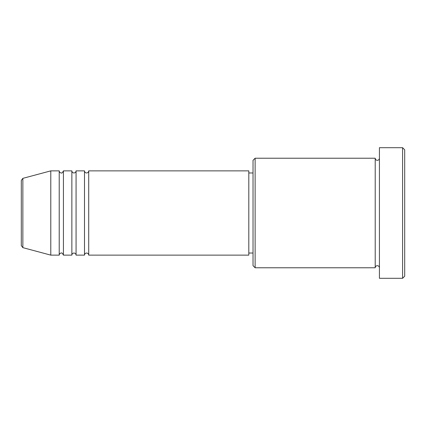 <?xml version="1.0" encoding="UTF-8"?>
<svg xmlns="http://www.w3.org/2000/svg" width="426" height="426" viewBox="0 0 426 426"><rect width="100%" height="100%" fill="white"/><g stroke="black" fill="none" stroke-linecap="round" stroke-linejoin="round"><path stroke-width="0.32" stroke-dasharray="2.13 1.6" d="M21.3 180.384L21.3 245.616M88.709 255.131L88.709 170.869M84.497 255.131L84.497 170.869M76.073 255.131L76.073 170.869M71.861 255.131L71.861 170.869M63.431 255.131L63.431 170.869M59.219 255.131L59.219 170.869M253.023 160.336L253.023 265.664M255.131 267.773L255.131 158.227M404.7 276.197L404.7 149.803M402.591 147.694L402.591 278.306M379.422 278.306L379.422 147.694M375.21 267.773L375.21 158.227M248.811 255.131L248.811 170.869M50.79 255.131L50.79 170.869M379.422 213L379.422 267.773L379.422 213M253.023 213L253.023 172.977L253.023 213M22.86 247.65L22.86 178.35"/><path stroke-width="0.64" d="M21.3 245.616L21.3 180.384L22.86 178.35L22.86 247.65L21.3 245.616M88.709 170.869L88.709 255.131L248.811 255.131L248.811 170.869L88.709 170.869C88.587 172.147 87.884 172.85 86.606 172.977C85.322 172.85 84.625 172.147 84.497 170.869L84.497 255.131L76.073 255.131L76.073 170.869L84.497 170.869M71.861 170.869L71.861 255.131L63.431 255.131L63.431 170.869L71.861 170.869C71.983 172.147 72.686 172.85 73.964 172.977C75.242 172.85 75.945 172.147 76.073 170.869M59.219 170.869L59.219 255.131L50.79 255.131L50.79 170.869L59.219 170.869C59.342 172.147 60.045 172.85 61.323 172.977C61.781 173.425 62.484 172.727 63.431 170.869M255.131 267.773L253.023 265.664L253.023 160.336L255.131 158.227L255.131 267.773L375.21 267.773L375.21 158.227C375.333 159.51 376.036 160.208 377.314 160.336C378.592 160.208 379.294 159.51 379.422 158.227M402.591 147.694L404.7 149.803L404.7 276.197L402.591 278.306L402.591 147.694L379.422 147.694L379.422 278.306L402.591 278.306M248.811 253.023L253.023 253.023M22.86 247.65L50.79 255.131M22.86 178.35L50.79 170.869M255.131 158.227L375.21 158.227M248.811 172.977L253.023 172.977M379.422 267.773C379.294 266.49 378.592 265.792 377.314 265.664C376.036 265.792 375.333 266.49 375.21 267.773M63.431 255.131C62.484 253.273 61.781 252.575 61.323 253.023C60.045 253.15 59.342 253.853 59.219 255.131M76.073 255.131C75.945 253.853 75.242 253.15 73.964 253.023C72.686 253.15 71.983 253.853 71.861 255.131M88.709 255.131C88.587 253.853 87.884 253.15 86.606 253.023C85.322 253.15 84.625 253.853 84.497 255.131"/></g></svg>
